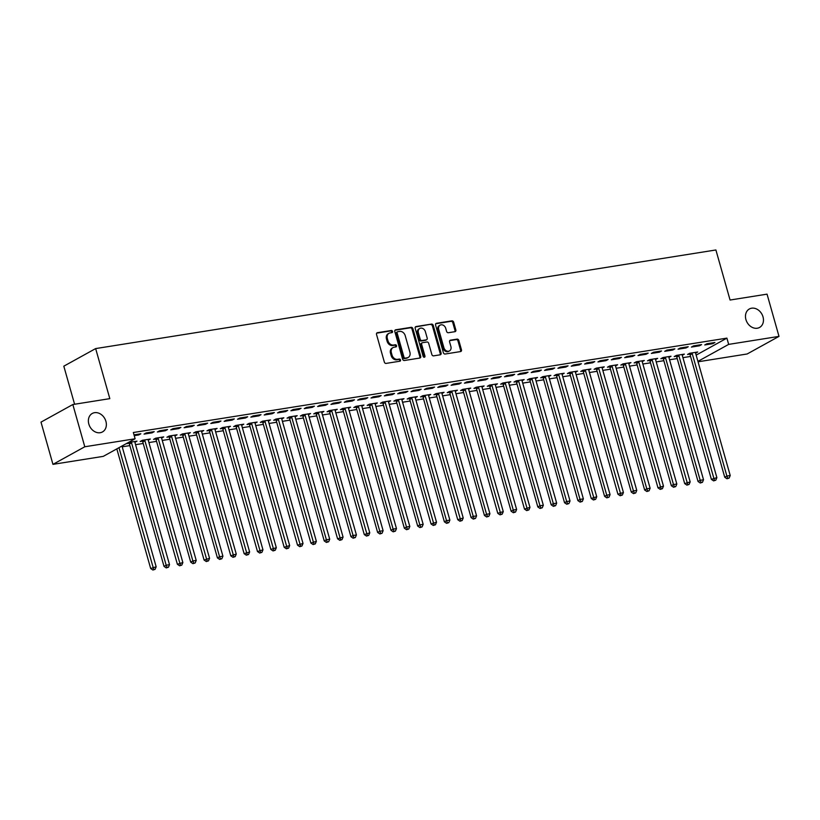 <?xml version="1.0" encoding="UTF-8"?>
<svg xmlns="http://www.w3.org/2000/svg" width="820" height="820" viewBox="0 0 820 820"><rect width="100%" height="100%" fill="white"/><g stroke="black" fill="none" stroke-linecap="round" stroke-linejoin="round"><path stroke-width="1.23" d="M392.544 331.413A1.138 0.912 61.1 0 0 391.324 330.481L377.405 332.694A1.619 1.302 61.1 0 0 376.523 334.437L384.344 362.081A1.619 1.302 61.1 0 0 386.097 363.404L400.016 361.189A1.138 0.912 61.1 0 0 399.412 359.047L397.608 359.334A5.176 4.161 61.1 0 1 392.021 355.08L391.376 352.784A5.176 4.161 61.1 0 1 393.057 347.577A5.176 4.161 61.1 0 1 394.174 347.198L395.978 346.911A1.138 0.912 61.1 0 0 395.363 344.759L393.569 345.046A5.176 4.161 61.1 0 1 387.983 340.802L387.327 338.496A5.176 4.161 61.1 0 1 389.018 333.299A5.176 4.161 61.1 0 1 390.135 332.92L391.939 332.633A1.138 0.912 61.1 0 0 392.544 331.413M391.642 332.684A1.138 0.912 61.1 0 0 390.463 330.962L376.687 333.145M399.719 361.241A1.138 0.912 61.1 0 0 398.551 359.519L396.747 359.806L397.608 359.334M395.681 346.962A1.138 0.912 61.1 0 0 394.512 345.24L392.708 345.527L393.569 345.046M745.923 319.574A10.547 8.466 61.1 0 0 759.576 327.446A10.547 8.466 61.1 0 0 763.01 316.858A10.547 8.466 61.1 0 0 749.367 308.976A10.547 8.466 61.1 0 0 745.923 319.574M88.826 424.053A10.547 8.466 61.1 0 0 102.469 431.935A10.547 8.466 61.1 0 0 105.913 421.336A10.547 8.466 61.1 0 0 92.26 413.464A10.547 8.466 61.1 0 0 88.826 424.053M454.967 331.68A1.619 1.302 61.1 0 0 455.838 329.937L453.644 322.178A1.619 1.302 61.1 0 0 451.902 320.856L436.435 323.305A1.619 1.302 61.1 0 0 435.563 325.058L443.384 352.692A1.619 1.302 61.1 0 0 445.127 354.025L460.594 351.565A1.619 1.302 61.1 0 0 461.465 349.822L458.821 340.454A1.619 1.302 61.1 0 0 457.068 339.121L450.457 340.177A1.619 1.302 61.1 0 0 449.575 341.919L450.897 346.563A4.325 3.475 61.1 0 1 449.483 350.909A4.325 3.475 61.1 0 1 443.886 347.68L438.731 329.486A4.325 3.475 61.1 0 1 440.145 325.14A4.325 3.475 61.1 0 1 445.742 328.369L446.603 331.403A1.619 1.302 61.1 0 0 448.345 332.725L454.967 331.68M696.159 355.121L726.899 338.127L133.342 432.509L135.115 438.761L103.279 456.361L52.951 464.356L84.788 446.767L135.115 438.761M726.899 338.127L728.672 344.39L779 336.385L747.163 353.973L698.045 361.794M52.951 464.356L41 422.126L72.837 404.526L109.818 398.643L95.653 348.582L715.901 249.967L730.066 300.028L767.048 294.144L779 336.385M72.837 404.526L84.788 446.767M412.89 328.656A1.619 1.302 61.1 0 0 411.148 327.334L395.681 329.794A1.619 1.302 61.1 0 0 394.809 331.536L402.63 359.17A1.619 1.302 61.1 0 0 404.373 360.503L419.84 358.043A1.619 1.302 61.1 0 0 420.711 356.3L412.89 328.656L412.029 329.138A1.619 1.302 61.1 0 0 410.287 327.805L394.973 330.245M416.058 326.555L431.525 324.095A1.619 1.302 61.1 0 1 433.267 325.417L441.088 353.061A1.619 1.302 61.1 0 1 440.217 354.804L433.595 355.859A1.619 1.302 61.1 0 1 431.853 354.527L428.675 343.313A1.619 1.302 61.1 0 0 426.933 341.991L422.546 342.688A1.619 1.302 61.1 0 0 421.664 344.431L424.975 356.106A1.138 0.912 61.1 0 1 423.14 356.392L415.186 328.297A1.619 1.302 61.1 0 1 416.058 326.555L415.422 326.903M95.653 348.582L63.816 366.181L74.589 404.25M699.419 345.804L701.572 344.615L693.556 345.886L691.414 347.075L699.419 345.804L699.193 344.994M682.25 355.285L684.362 354.127L676.356 355.398L674.204 356.587L676.367 356.239M672.718 350.048L674.87 348.859L666.855 350.13L664.712 351.319L672.718 350.048L672.492 349.238M655.549 359.539L657.66 358.371L649.655 359.642L647.503 360.831L649.665 360.482M646.016 354.291L648.169 353.102L640.164 354.373L638.011 355.562L646.016 354.291L645.791 353.481M628.848 363.783L630.959 362.614L622.954 363.885L620.801 365.074L622.964 364.736M619.315 358.535L621.468 357.346L613.462 358.627L611.31 359.816L619.315 358.535L619.09 357.725M598.415 367.79L598.559 368.006A1.65 1.322 -118.9 0 1 598.815 368.58L633.44 490.913L636.771 490.38L602.157 368.047L604.258 366.858L596.253 368.129L594.1 369.318L596.263 368.979M592.614 362.778L594.766 361.589L586.761 362.87L584.609 364.059L592.614 362.778L592.389 361.968M571.714 372.034L571.858 372.249A1.65 1.322 -118.9 0 1 572.114 372.823L606.739 495.157L610.07 494.624L575.455 372.29L577.557 371.101L569.551 372.382L567.399 373.571L569.562 373.223M565.913 367.032L568.065 365.843L560.06 367.114L557.907 368.303L565.913 367.032L565.687 366.222M545.013 376.277L545.156 376.493A1.65 1.322 -118.9 0 1 545.413 377.067L580.037 499.4L583.368 498.867L548.754 376.534L550.855 375.355L542.85 376.626L540.698 377.815L542.861 377.466M539.211 371.276L541.364 370.086L533.359 371.357L531.206 372.546L539.211 371.276L538.986 370.466M518.312 380.521L518.455 380.746A1.65 1.322 -118.9 0 1 518.712 381.31L553.336 503.644L556.667 503.121L522.053 380.777L524.154 379.598L516.149 380.869L513.996 382.058L516.159 381.71M512.52 375.519L514.663 374.33L506.657 375.601L504.505 376.79L512.52 375.519L512.285 374.709M495.352 385.01L497.463 383.842L489.448 385.113L487.295 386.302L489.458 385.964M485.819 379.762L487.961 378.573L479.956 379.844L477.804 381.034L485.819 379.762L485.583 378.953M468.65 389.254L470.762 388.085L462.746 389.356L460.594 390.545L462.757 390.207M459.118 384.006L461.27 382.817L453.255 384.098L451.102 385.287L459.118 384.006L458.882 383.196M438.208 393.262L438.351 393.477A1.65 1.322 -118.9 0 1 438.618 394.051L473.232 516.385L476.574 515.852L441.949 393.518L444.061 392.329L436.045 393.61L433.893 394.799L436.055 394.451M432.417 388.26L434.569 387.071L426.554 388.342L424.401 389.531L432.417 388.26L432.181 387.45M411.507 397.505L411.65 397.72A1.65 1.322 -118.9 0 1 411.917 398.294L446.531 520.628L449.872 520.095L415.248 397.761L417.359 396.572L409.344 397.854L407.191 399.043L409.354 398.694M405.715 392.503L407.868 391.314L399.852 392.585L397.7 393.774L405.715 392.503L405.48 391.693M384.805 401.749L384.949 401.974A1.65 1.322 -118.9 0 1 385.215 402.538L419.83 524.872L423.171 524.339L388.547 402.005L390.658 400.826L382.643 402.097L380.5 403.286L382.653 402.938M379.014 396.747L381.167 395.558L373.151 396.829L370.999 398.018L379.014 396.747L378.789 395.937M358.104 406.002L358.248 406.218A1.65 1.322 -118.9 0 1 358.514 406.781L393.128 529.115L396.47 528.592L361.845 406.248L363.957 405.07L355.941 406.341L353.799 407.53L355.952 407.191M352.313 400.99L354.465 399.801L346.45 401.072L344.297 402.261L352.313 400.99L352.087 400.18M335.144 410.482L337.256 409.313L329.25 410.584L327.098 411.773L329.25 411.435M325.612 405.234L327.764 404.045L319.749 405.326L317.606 406.515L325.612 405.234L325.386 404.424M308.443 414.725L310.555 413.557L302.549 414.828L300.397 416.017L302.559 415.678M298.91 409.487L301.063 408.298L293.047 409.569L290.905 410.758L298.91 409.487L298.685 408.667M281.742 418.969L283.853 417.8L275.848 419.082L273.695 420.27L275.858 419.922M272.209 413.731L274.362 412.542L266.356 413.813L264.204 415.002L272.209 413.731L271.984 412.921M255.04 423.212L257.152 422.054L249.147 423.325L246.994 424.514L249.157 424.165M245.508 417.974L247.66 416.785L239.655 418.056L237.503 419.245L245.508 417.974L245.282 417.165M228.339 427.466L230.451 426.297L222.445 427.568L220.293 428.757L222.456 428.419M218.807 422.218L220.959 421.029L212.954 422.3L210.801 423.489L218.807 422.218L218.581 421.408M201.638 431.709L203.749 430.541L195.744 431.812L193.592 433.001L195.754 432.663M192.105 426.461L194.258 425.272L186.253 426.554L184.1 427.743L192.105 426.461L191.88 425.652M174.937 435.953L177.048 434.784L169.043 436.055L166.89 437.244L169.053 436.906M165.404 430.715L167.557 429.526L159.551 430.797L157.399 431.986L165.404 430.715L165.179 429.895M148.246 440.196L150.357 439.028L142.342 440.309L140.189 441.498L142.352 441.15M134.008 434.856L140.855 433.77L138.713 434.959L138.477 434.149M134.244 435.666L138.713 434.959M122.211 446.808L129.847 445.598M135.556 444.686L143.192 443.476M148.912 442.564L156.538 441.355M162.257 440.442L169.894 439.223M175.613 438.321L183.239 437.101M188.959 436.199L196.595 434.979M202.314 434.077L209.94 432.857M215.66 431.945L223.296 430.736M229.016 429.823L236.642 428.614M242.361 427.702L249.997 426.492M255.717 425.58L263.343 424.37M269.062 423.458L276.699 422.249M282.408 421.336L290.044 420.127M295.764 419.215L303.4 417.995M309.109 417.093L316.745 415.873M322.465 414.971L330.091 413.751M335.81 412.849L343.447 411.63M349.166 410.728L356.792 409.508M362.512 408.596L370.148 407.386M375.867 406.474L383.493 405.264M389.213 404.352L396.849 403.143M402.569 402.231L410.195 401.021M415.914 400.109L423.55 398.899M429.27 397.987L436.896 396.777M442.615 395.865L450.252 394.645M455.961 393.743L463.597 392.524M469.317 391.622L476.953 390.402M482.662 389.5L490.298 388.28M496.018 387.368L503.654 386.159M509.363 385.246L517 384.037M522.719 383.124L530.345 381.915M536.065 381.003L543.701 379.793M549.42 378.881L557.047 377.671M562.766 376.759L570.402 375.55M576.122 374.637L583.748 373.418M589.467 372.516L597.103 371.296M602.823 370.394L610.449 369.174M616.168 368.272L623.805 367.053M629.524 366.151L637.15 364.931M642.87 364.018L650.506 362.809M656.215 361.897L663.851 360.687M669.571 359.775L677.207 358.565M682.916 357.653L690.553 356.444M131.149 442.082L131.292 442.298A1.65 1.322 -118.9 0 1 131.559 442.872L166.173 565.205L169.514 564.672L134.9 442.339L137.001 441.15L128.996 442.431L126.844 443.62L129.006 443.271M152.059 432.837L154.211 431.648L146.196 432.919L144.053 434.108L152.059 432.837L151.833 432.027M157.85 437.839L157.993 438.054A1.65 1.322 -118.9 0 1 158.26 438.628L192.874 560.962L196.216 560.429L161.591 438.095L163.703 436.906L155.687 438.187L153.545 439.376L155.697 439.028M178.76 428.583L180.912 427.394L172.897 428.675L170.744 429.864L178.76 428.583L178.534 427.773M184.551 433.595L184.695 433.811A1.65 1.322 -118.9 0 1 184.961 434.374L219.575 556.718L222.917 556.185L188.292 433.852L190.404 432.663L182.388 433.934L180.246 435.123L182.399 434.784M205.461 424.34L207.614 423.151L199.598 424.422L197.446 425.611L205.461 424.34L205.225 423.53M214.994 429.588L217.105 428.419L209.09 429.69L206.937 430.879L209.1 430.541M232.162 420.096L234.315 418.907L226.299 420.178L224.147 421.367L232.162 420.096L231.927 419.286M241.695 425.344L243.806 424.176L235.791 425.447L233.638 426.636L235.801 426.287M258.864 415.853L261.016 414.664L253.001 415.935L250.848 417.124L258.864 415.853L258.628 415.043M268.396 421.09L270.508 419.932L262.492 421.203L260.34 422.392L262.502 422.044M285.565 411.609L287.707 410.42L279.702 411.691L277.549 412.88L285.565 411.609L285.329 410.799M291.356 416.611L291.5 416.827A1.65 1.322 -118.9 0 1 291.766 417.4L326.38 539.734L329.712 539.201L295.097 416.867L297.209 415.678L289.193 416.96L287.041 418.149L289.204 417.8M312.266 407.356L314.409 406.166L306.403 407.448L304.251 408.637L312.266 407.356L312.03 406.546M318.058 412.368L318.201 412.583A1.65 1.322 -118.9 0 1 318.457 413.157L353.082 535.491L356.413 534.958L321.799 412.624L323.91 411.435L315.895 412.706L313.742 413.895L315.905 413.557M338.957 403.112L341.11 401.923L333.104 403.204L330.952 404.393L338.957 403.112L338.732 402.302M344.759 408.124L344.902 408.339A1.65 1.322 -118.9 0 1 345.159 408.903L379.783 531.247L383.114 530.714L348.5 408.38L350.601 407.191L342.596 408.462L340.443 409.651L342.606 409.313M365.659 398.868L367.811 397.679L359.806 398.95L357.653 400.139L365.659 398.868L365.433 398.059M371.46 403.87L371.603 404.096A1.65 1.322 -118.9 0 1 371.86 404.66L406.484 526.993L409.815 526.471L375.201 404.127L377.303 402.948L369.297 404.219L367.145 405.408L369.308 405.059M392.36 394.625L394.512 393.436L386.507 394.707L384.354 395.896L392.36 394.625L392.134 393.815M401.892 399.863L404.004 398.704L395.998 399.976L393.846 401.164L396.009 400.816M419.061 390.381L421.213 389.192L413.208 390.463L411.056 391.652L419.061 390.381L418.835 389.572M428.593 395.619L430.705 394.451L422.7 395.732L420.547 396.921L422.71 396.572M445.762 386.128L447.915 384.949L439.909 386.22L437.757 387.409L445.762 386.128L445.537 385.318M451.564 391.14L451.707 391.355A1.65 1.322 -118.9 0 1 451.963 391.929L486.578 514.263L489.919 513.73L455.305 391.396L457.406 390.207L449.401 391.478L447.248 392.667L449.411 392.329M472.463 381.884L474.616 380.695L466.611 381.976L464.458 383.165L472.463 381.884L472.238 381.074M478.255 386.896L478.398 387.112A1.65 1.322 -118.9 0 1 478.665 387.675L513.279 510.019L516.62 509.486L482.006 387.153L484.107 385.964L476.102 387.235L473.95 388.424L476.112 388.085M499.165 377.641L501.317 376.452L493.302 377.723L491.159 378.912L499.165 377.641L498.939 376.831M504.956 382.653L505.099 382.868A1.65 1.322 -118.9 0 1 505.366 383.432L539.98 505.766L543.322 505.243L508.707 382.899L510.809 381.72L502.803 382.991L500.651 384.18L502.814 383.842M525.866 373.397L528.018 372.208L520.003 373.479L517.861 374.668L525.866 373.397L525.64 372.587M531.657 378.399L531.801 378.625A1.65 1.322 -118.9 0 1 532.067 379.188L566.681 501.522L570.023 500.989L535.399 378.655L537.51 377.477L529.495 378.748L527.352 379.937L529.505 379.588M552.567 369.154L554.72 367.965L546.704 369.236L544.552 370.425L552.567 369.154L552.342 368.344M562.1 374.391L564.211 373.223L556.196 374.504L554.053 375.693L556.206 375.345M579.268 364.91L581.421 363.721L573.405 364.992L571.253 366.181L579.268 364.91L579.033 364.09M588.801 370.148L590.912 368.979L582.897 370.25L580.745 371.439L582.907 371.101M605.97 360.656L608.122 359.467L600.107 360.749L597.954 361.938L605.97 360.656L605.734 359.847M611.761 365.669L611.904 365.884A1.65 1.322 -118.9 0 1 612.171 366.448L646.785 488.792L650.127 488.259L615.502 365.925L617.614 364.736L609.598 366.007L607.446 367.196L609.608 366.858M632.671 356.413L634.823 355.224L626.808 356.495L624.655 357.684L632.671 356.413L632.435 355.603M638.462 361.425L638.606 361.64A1.65 1.322 -118.9 0 1 638.872 362.204L673.486 484.538L676.828 484.015L642.203 361.671L644.315 360.492L636.299 361.763L634.147 362.952L636.31 362.614M659.372 352.169L661.514 350.981L653.509 352.252L651.357 353.44L659.372 352.169L659.136 351.36M665.163 357.171L665.307 357.397A1.65 1.322 -118.9 0 1 665.573 357.961L700.188 480.294L703.519 479.761L668.905 357.428L671.016 356.249L663.001 357.52L660.848 358.709L663.011 358.361M686.073 347.926L688.216 346.737L680.21 348.008L678.058 349.197L686.073 347.926L685.838 347.116M691.865 352.928L692.008 353.143A1.65 1.322 -118.9 0 1 692.264 353.717L726.889 476.051L730.22 475.518L695.606 353.184L697.717 351.995L689.702 353.276L687.549 354.465L689.712 354.117M712.764 343.683L714.917 342.493L706.912 343.764L704.759 344.953L712.764 343.683L712.539 342.873M697.922 361.374L728.672 344.39M389.018 333.299L388.157 333.771A5.176 4.161 61.1 0 0 386.466 338.978L387.327 338.496M392.708 345.527A5.176 4.161 61.1 0 1 387.122 341.274L386.466 338.978M393.057 347.577L392.196 348.059A5.176 4.161 61.1 0 0 390.515 353.256L391.376 352.784M396.747 359.806A5.176 4.161 61.1 0 1 391.16 355.562L390.515 353.256M419.686 358.063A1.619 1.302 61.1 0 0 419.85 356.772L412.029 329.138M397.731 331.71A1.138 0.912 61.1 0 0 397.116 332.93L403.983 357.192A1.138 0.912 61.1 0 0 405.203 358.125L407.109 357.817A5.176 4.161 61.1 0 0 408.227 357.438A5.176 4.161 61.1 0 0 409.908 352.241L405.213 335.657A5.176 4.161 61.1 0 0 399.637 331.413L397.731 331.71M396.87 332.182A1.138 0.912 61.1 0 0 396.265 333.412L397.116 332.93M408.227 357.438L407.366 357.92A5.176 4.161 61.1 0 1 406.248 358.299L404.342 358.596A1.138 0.912 61.1 0 1 403.122 357.674L396.265 333.412M415.351 327.006L431.525 324.095M440.063 354.824A1.619 1.302 61.1 0 0 440.227 353.533L432.406 325.899A1.619 1.302 61.1 0 0 430.664 324.566M421.685 343.16A1.619 1.302 61.1 0 0 420.803 344.912L424.114 356.577L424.975 356.106M424.083 357.325A1.138 0.912 61.1 0 0 424.114 356.577M425.385 331.69A4.325 3.475 61.1 0 0 419.789 328.451A4.325 3.475 61.1 0 0 418.374 332.797L420.188 339.213A1.619 1.302 61.1 0 0 421.941 340.536L426.328 339.839A1.619 1.302 61.1 0 0 427.199 338.096L425.385 331.69M419.789 328.451L418.928 328.933A4.325 3.475 61.1 0 0 417.513 333.279L418.374 332.797M426.677 339.726L425.816 340.197A1.619 1.302 61.1 0 1 425.467 340.32L421.08 341.017A1.619 1.302 61.1 0 1 419.327 339.685L417.513 333.279M440.145 325.14L439.284 325.612A4.325 3.475 61.1 0 0 437.87 329.958L438.731 329.486M449.483 350.909L448.622 351.39A4.325 3.475 61.1 0 1 443.025 348.151L437.87 329.958M460.44 351.585A1.619 1.302 61.1 0 0 460.604 350.294L457.96 340.925A1.619 1.302 61.1 0 0 456.207 339.603L449.739 340.628M454.813 331.7A1.619 1.302 61.1 0 0 454.977 330.409L452.783 322.649A1.619 1.302 61.1 0 0 451.041 321.327L435.727 323.767M116.819 448.878L150.675 568.516L156.159 566.794L121.985 446.018M118.972 447.689L153.76 569.562L152.899 570.033L155.093 569.346L153.76 569.562M156.159 566.794L155.093 569.346M152.899 570.033L150.675 568.516M128.586 442.646L129.15 443.487A1.65 1.322 -118.9 0 1 129.406 444.061L164.02 566.394L166.173 565.205L167.106 567.44L166.245 567.911L168.438 567.225L167.106 567.44M134.9 442.339A1.65 1.322 -118.9 0 1 134.828 441.744L134.839 441.498M169.514 564.672L168.438 567.225M166.245 567.911L164.02 566.394M141.942 440.524L142.495 441.365A1.65 1.322 -118.9 0 1 142.762 441.939L177.376 564.273L182.86 562.551L148.246 440.217A1.65 1.322 -118.9 0 1 148.174 439.622L148.195 439.376M144.504 439.961L144.648 440.176A1.65 1.322 -118.9 0 1 144.904 440.75L180.461 565.318L179.6 565.79L181.794 565.103L180.461 565.318M182.86 562.551L181.794 565.103M179.6 565.79L177.376 564.273M155.287 438.403L155.841 439.243A1.65 1.322 -118.9 0 1 156.107 439.817L190.722 562.151L192.874 560.962L193.807 563.197L192.946 563.668L195.139 562.981L193.807 563.197M161.591 438.095A1.65 1.322 -118.9 0 1 161.53 437.49L161.54 437.255M196.216 560.429L195.139 562.981M192.946 563.668L190.722 562.151M168.643 436.281L169.197 437.121A1.65 1.322 -118.9 0 1 169.453 437.695L204.077 560.029L209.561 558.307L174.947 435.973A1.65 1.322 -118.9 0 1 174.875 435.369L174.896 435.133M171.206 435.717L171.349 435.932A1.65 1.322 -118.9 0 1 171.605 436.506L207.163 561.064L206.302 561.546L208.495 560.859L207.163 561.064M209.561 558.307L208.495 560.859M206.302 561.546L204.077 560.029M181.989 434.159L182.542 435A1.65 1.322 -118.9 0 1 182.809 435.563L217.423 557.907L219.575 556.718L220.508 558.943L219.647 559.424L221.841 558.738L220.508 558.943M188.292 433.852A1.65 1.322 -118.9 0 1 188.231 433.247L188.241 433.011M222.917 556.185L221.841 558.738M219.647 559.424L217.423 557.907M195.344 432.037L195.898 432.878A1.65 1.322 -118.9 0 1 196.154 433.442L230.779 555.786L236.262 554.064L201.648 431.73A1.65 1.322 -118.9 0 1 201.576 431.125L201.597 430.889M197.907 431.474L198.05 431.689A1.65 1.322 -118.9 0 1 198.307 432.253L233.854 556.821L233.003 557.303L235.196 556.616L233.854 556.821M236.262 554.064L235.196 556.616M233.003 557.303L230.779 555.786M208.69 429.916L209.243 430.756A1.65 1.322 -118.9 0 1 209.51 431.32L244.124 553.654L249.618 551.942L214.994 429.608A1.65 1.322 -118.9 0 1 214.932 429.003L214.942 428.757M211.252 429.352L211.396 429.567A1.65 1.322 -118.9 0 1 211.662 430.131L247.209 554.699L246.348 555.181L248.542 554.484L247.209 554.699M249.618 551.942L248.542 554.484M246.348 555.181L244.124 553.654M222.046 427.794L222.599 428.634A1.65 1.322 -118.9 0 1 222.855 429.198L257.48 551.532L262.964 549.82L228.349 427.476A1.65 1.322 -118.9 0 1 228.278 426.882L228.288 426.636M224.608 427.23L224.752 427.445A1.65 1.322 -118.9 0 1 225.008 428.009L260.555 552.577L259.694 553.049L261.898 552.362L260.555 552.577M262.964 549.82L261.898 552.362M259.694 553.049L257.48 551.532M235.391 425.672L235.945 426.513A1.65 1.322 -118.9 0 1 236.211 427.077L270.825 549.41L276.319 547.698L241.695 425.354A1.65 1.322 -118.9 0 1 241.633 424.76L241.644 424.514M237.954 425.098L238.097 425.324A1.65 1.322 -118.9 0 1 238.364 425.887L273.911 550.456L273.05 550.927L275.243 550.24L273.911 550.456M276.319 547.698L275.243 550.24M273.05 550.927L270.825 549.41M248.737 423.55L249.3 424.381A1.65 1.322 -118.9 0 1 249.557 424.955L284.181 547.288L289.665 545.566L255.051 423.233A1.65 1.322 -118.9 0 1 254.979 422.638L254.989 422.392M251.309 422.976L251.453 423.202A1.65 1.322 -118.9 0 1 251.709 423.766L287.256 548.334L286.395 548.805L288.599 548.119L287.256 548.334M289.665 545.566L288.599 548.119M286.395 548.805L284.181 547.288M262.092 421.418L262.646 422.259A1.65 1.322 -118.9 0 1 262.912 422.833L297.527 545.167L303.021 543.445L268.396 421.111A1.65 1.322 -118.9 0 1 268.324 420.516L268.345 420.27M264.655 420.855L264.798 421.07A1.65 1.322 -118.9 0 1 265.065 421.644L300.612 546.212L299.751 546.684L301.944 545.997L300.612 546.212M303.021 543.445L301.944 545.997M299.751 546.684L297.527 545.167M275.438 419.297L276.002 420.137A1.65 1.322 -118.9 0 1 276.258 420.711L310.882 543.045L316.366 541.323L281.752 418.989A1.65 1.322 -118.9 0 1 281.68 418.395L281.69 418.149M278 418.733L278.154 418.948A1.65 1.322 -118.9 0 1 278.41 419.522L313.957 544.091L313.096 544.562L315.29 543.875L313.957 544.091M316.366 541.323L315.29 543.875M313.096 544.562L310.882 543.045M288.794 417.175L289.347 418.015A1.65 1.322 -118.9 0 1 289.614 418.589L324.228 540.923L326.38 539.734L327.313 541.969L326.452 542.44L328.646 541.753L327.313 541.969M295.097 416.867A1.65 1.322 -118.9 0 1 295.026 416.263L295.046 416.027M329.712 539.201L328.646 541.753M326.452 542.44L324.228 540.923M302.139 415.053L302.703 415.894A1.65 1.322 -118.9 0 1 302.959 416.468L337.573 538.801L343.067 537.079L308.453 414.746A1.65 1.322 -118.9 0 1 308.381 414.141L308.392 413.905M304.702 414.489L304.845 414.705A1.65 1.322 -118.9 0 1 305.112 415.279L340.659 539.837L339.798 540.318L341.991 539.632L340.659 539.837M343.067 537.079L341.991 539.632M339.798 540.318L337.573 538.801M315.495 412.931L316.048 413.772A1.65 1.322 -118.9 0 1 316.315 414.336L350.929 536.68L353.082 535.491L354.014 537.715L353.154 538.197L355.347 537.51L354.014 537.715M321.799 412.624A1.65 1.322 -118.9 0 1 321.727 412.019L321.747 411.783M356.413 534.958L355.347 537.51M353.154 538.197L350.929 536.68M328.84 410.81L329.404 411.65A1.65 1.322 -118.9 0 1 329.66 412.214L364.275 534.558L369.769 532.836L335.154 410.502A1.65 1.322 -118.9 0 1 335.083 409.897L335.093 409.662M331.403 410.246L331.546 410.461A1.65 1.322 -118.9 0 1 331.813 411.025L367.36 535.593L366.499 536.075L368.692 535.388L367.36 535.593M369.769 532.836L368.692 535.388M366.499 536.075L364.275 534.558M342.196 408.688L342.75 409.529A1.65 1.322 -118.9 0 1 343.016 410.092L377.63 532.436L379.783 531.247L380.716 533.471L379.855 533.953L382.048 533.256L380.716 533.471M348.5 408.38A1.65 1.322 -118.9 0 1 348.428 407.776L348.449 407.53M383.114 530.714L382.048 533.256M379.855 533.953L377.63 532.436M355.542 406.566L356.095 407.407A1.65 1.322 -118.9 0 1 356.362 407.97L390.976 530.304L393.128 529.115L394.061 531.35L393.2 531.832L395.394 531.134L394.061 531.35M361.845 406.248A1.65 1.322 -118.9 0 1 361.784 405.654L361.794 405.408M396.47 528.592L395.394 531.134M393.2 531.832L390.976 530.304M368.897 404.444L369.451 405.285A1.65 1.322 -118.9 0 1 369.707 405.849L404.332 528.182L406.484 526.993L407.407 529.228L406.556 529.699L408.749 529.013L407.407 529.228M375.201 404.127A1.65 1.322 -118.9 0 1 375.13 403.532L375.15 403.286M409.815 526.471L408.749 529.013M406.556 529.699L404.332 528.182M382.243 402.323L382.796 403.163A1.65 1.322 -118.9 0 1 383.063 403.727L417.677 526.061L419.83 524.872L420.762 527.106L419.901 527.578L422.095 526.891L420.762 527.106M388.547 402.005A1.65 1.322 -118.9 0 1 388.485 401.41L388.495 401.164M423.171 524.339L422.095 526.891M419.901 527.578L417.677 526.061M395.599 400.201L396.152 401.031A1.65 1.322 -118.9 0 1 396.408 401.605L431.033 523.939L436.517 522.217L401.902 399.883A1.65 1.322 -118.9 0 1 401.831 399.289L401.841 399.043M398.161 399.627L398.305 399.842A1.65 1.322 -118.9 0 1 398.561 400.416L434.108 524.984L433.247 525.456L435.451 524.769L434.108 524.984M436.517 522.217L435.451 524.769M433.247 525.456L431.033 523.939M408.944 398.069L409.498 398.909A1.65 1.322 -118.9 0 1 409.764 399.483L444.378 521.817L446.531 520.628L447.464 522.863L446.603 523.334L448.796 522.647L447.464 522.863M415.248 397.761A1.65 1.322 -118.9 0 1 415.186 397.167L415.197 396.921M449.872 520.095L448.796 522.647M446.603 523.334L444.378 521.817M422.29 395.947L422.853 396.788A1.65 1.322 -118.9 0 1 423.11 397.362L457.734 519.695L463.218 517.973L428.604 395.64A1.65 1.322 -118.9 0 1 428.532 395.045L428.542 394.799M424.862 395.383L425.006 395.599A1.65 1.322 -118.9 0 1 425.262 396.173L460.809 520.741L459.948 521.212L462.152 520.526L460.809 520.741M463.218 517.973L462.152 520.526M459.948 521.212L457.734 519.695M435.645 393.825L436.199 394.666A1.65 1.322 -118.9 0 1 436.465 395.24L471.08 517.574L473.232 516.385L474.165 518.619L473.304 519.091L475.497 518.404L474.165 518.619M441.949 393.518A1.65 1.322 -118.9 0 1 441.888 392.913L441.898 392.678M476.574 515.852L475.497 518.404M473.304 519.091L471.08 517.574M448.991 391.704L449.555 392.544A1.65 1.322 -118.9 0 1 449.811 393.118L484.435 515.452L486.578 514.263L487.51 516.487L486.649 516.969L488.853 516.282L487.51 516.487M455.305 391.396A1.65 1.322 -118.9 0 1 455.233 390.791L455.243 390.556M489.919 513.73L488.853 516.282M486.649 516.969L484.435 515.452M462.347 389.582L462.9 390.422A1.65 1.322 -118.9 0 1 463.167 390.986L497.781 513.33L503.265 511.608L468.65 389.274A1.65 1.322 -118.9 0 1 468.579 388.67L468.599 388.434M464.909 389.018L465.053 389.233A1.65 1.322 -118.9 0 1 465.319 389.797L500.866 514.365L500.005 514.847L502.199 514.16L500.866 514.365M503.265 511.608L502.199 514.16M500.005 514.847L497.781 513.33M475.692 387.46L476.256 388.301A1.65 1.322 -118.9 0 1 476.512 388.864L511.126 511.208L513.279 510.019L514.212 512.244L513.351 512.726L515.544 512.039L514.212 512.244M482.006 387.153A1.65 1.322 -118.9 0 1 481.934 386.548L481.945 386.312M516.62 509.486L515.544 512.039M513.351 512.726L511.126 511.208M489.048 385.338L489.601 386.179A1.65 1.322 -118.9 0 1 489.868 386.743L524.482 509.076L529.966 507.365L495.352 385.021A1.65 1.322 -118.9 0 1 495.28 384.426L495.3 384.18M491.61 384.775L491.754 384.99A1.65 1.322 -118.9 0 1 492.01 385.554L527.567 510.122L526.707 510.604L528.9 509.907L527.567 510.122M529.966 507.365L528.9 509.907M526.707 510.604L524.482 509.076M502.393 383.217L502.957 384.057A1.65 1.322 -118.9 0 1 503.213 384.621L537.828 506.955L539.98 505.766L540.913 508L540.052 508.472L542.245 507.785L540.913 508M508.707 382.899A1.65 1.322 -118.9 0 1 508.636 382.304L508.646 382.058M543.322 505.243L542.245 507.785M540.052 508.472L537.828 506.955M515.749 381.095L516.303 381.935A1.65 1.322 -118.9 0 1 516.569 382.499L551.183 504.833L553.336 503.644L554.269 505.878L553.408 506.35L555.601 505.663L554.269 505.878M522.053 380.777A1.65 1.322 -118.9 0 1 521.981 380.183L522.002 379.937M556.667 503.121L555.601 505.663M553.408 506.35L551.183 504.833M529.095 378.973L529.648 379.803A1.65 1.322 -118.9 0 1 529.915 380.377L564.529 502.711L566.681 501.522L567.614 503.757L566.753 504.228L568.947 503.541L567.614 503.757M535.399 378.655A1.65 1.322 -118.9 0 1 535.337 378.061L535.347 377.815M570.023 500.989L568.947 503.541M566.753 504.228L564.529 502.711M542.451 376.841L543.004 377.682A1.65 1.322 -118.9 0 1 543.26 378.256L577.885 500.589L580.037 499.4L580.97 501.635L580.109 502.106L582.303 501.42L580.97 501.635M548.754 376.534A1.65 1.322 -118.9 0 1 548.682 375.939L548.703 375.693M583.368 498.867L582.303 501.42M580.109 502.106L577.885 500.589M555.796 374.719L556.349 375.56A1.65 1.322 -118.9 0 1 556.616 376.134L591.23 498.468L596.724 496.746L562.1 374.412A1.65 1.322 -118.9 0 1 562.038 373.817L562.048 373.571M558.358 374.156L558.502 374.371A1.65 1.322 -118.9 0 1 558.768 374.945L594.316 499.513L593.454 499.985L595.648 499.298L594.316 499.513M596.724 496.746L595.648 499.298M593.454 499.985L591.23 498.468M569.152 372.598L569.705 373.438A1.65 1.322 -118.9 0 1 569.961 374.012L604.586 496.346L606.739 495.157L607.661 497.391L606.81 497.863L609.004 497.176L607.661 497.391M575.455 372.29A1.65 1.322 -118.9 0 1 575.384 371.685L575.404 371.45M610.07 494.624L609.004 497.176M606.81 497.863L604.586 496.346M582.497 370.476L583.051 371.316A1.65 1.322 -118.9 0 1 583.317 371.89L617.931 494.224L623.425 492.502L588.801 370.168A1.65 1.322 -118.9 0 1 588.739 369.564L588.75 369.328M585.06 369.912L585.203 370.127A1.65 1.322 -118.9 0 1 585.47 370.702L621.017 495.259L620.156 495.741L622.349 495.054L621.017 495.259M623.425 492.502L622.349 495.054M620.156 495.741L617.931 494.224M595.853 368.354L596.406 369.195A1.65 1.322 -118.9 0 1 596.663 369.758L631.287 492.102L633.44 490.913L634.362 493.138L633.501 493.619L635.705 492.933L634.362 493.138M602.157 368.047A1.65 1.322 -118.9 0 1 602.085 367.442L602.095 367.206M636.771 490.38L635.705 492.933M633.501 493.619L631.287 492.102M609.198 366.232L609.752 367.073A1.65 1.322 -118.9 0 1 610.018 367.637L644.633 489.981L646.785 488.792L647.718 491.016L646.857 491.498L649.05 490.811L647.718 491.016M615.502 365.925A1.65 1.322 -118.9 0 1 615.441 365.32L615.451 365.084M650.127 488.259L649.05 490.811M646.857 491.498L644.633 489.981M622.544 364.111L623.108 364.951A1.65 1.322 -118.9 0 1 623.364 365.515L657.989 487.859L663.472 486.137L628.858 363.803A1.65 1.322 -118.9 0 1 628.786 363.198L628.797 362.952M625.117 363.547L625.26 363.762A1.65 1.322 -118.9 0 1 625.516 364.326L661.063 488.894L660.202 489.376L662.406 488.679L661.063 488.894M663.472 486.137L662.406 488.679M660.202 489.376L657.989 487.859M635.9 361.989L636.453 362.829A1.65 1.322 -118.9 0 1 636.72 363.393L671.334 485.727L673.486 484.538L674.419 486.772L673.558 487.244L675.752 486.557L674.419 486.772M642.203 361.671A1.65 1.322 -118.9 0 1 642.132 361.077L642.152 360.831M676.828 484.015L675.752 486.557M673.558 487.244L671.334 485.727M649.245 359.867L649.809 360.708A1.65 1.322 -118.9 0 1 650.065 361.271L684.69 483.605L690.173 481.893L655.559 359.549A1.65 1.322 -118.9 0 1 655.487 358.955L655.498 358.709M651.808 359.293L651.961 359.519A1.65 1.322 -118.9 0 1 652.218 360.082L687.765 484.651L686.904 485.122L689.097 484.435L687.765 484.651M690.173 481.893L689.097 484.435M686.904 485.122L684.69 483.605M662.601 357.745L663.154 358.586A1.65 1.322 -118.9 0 1 663.421 359.15L698.035 481.483L700.188 480.294L701.12 482.529L700.259 483L702.453 482.314L701.12 482.529M668.905 357.428A1.65 1.322 -118.9 0 1 668.833 356.833L668.853 356.587M703.519 479.761L702.453 482.314M700.259 483L698.035 481.483M675.947 355.624L676.51 356.454A1.65 1.322 -118.9 0 1 676.766 357.028L711.381 479.362L716.875 477.64L682.26 355.306A1.65 1.322 -118.9 0 1 682.189 354.711L682.199 354.465M678.509 355.05L678.652 355.265A1.65 1.322 -118.9 0 1 678.919 355.839L714.466 480.407L713.605 480.879L715.798 480.192L714.466 480.407M716.875 477.64L715.798 480.192M713.605 480.879L711.381 479.362M689.302 353.492L689.856 354.332A1.65 1.322 -118.9 0 1 690.122 354.906L724.736 477.24L726.889 476.051L727.822 478.285L726.961 478.757L729.154 478.07L727.822 478.285M695.606 353.184A1.65 1.322 -118.9 0 1 695.534 352.59L695.555 352.344M730.22 475.518L729.154 478.07M726.961 478.757L724.736 477.24M390.463 330.962L391.324 330.481M398.551 359.519L399.412 359.047M394.512 345.24L395.363 344.759M387.122 341.274L387.983 340.802M391.16 355.562L392.021 355.08M376.769 333.043L377.405 332.694M419.85 356.772L420.711 356.3M395.045 330.142L395.681 329.794M410.287 327.805L411.148 327.334M403.122 357.674L403.983 357.192M404.342 358.596L405.203 358.125M406.248 358.299L407.109 357.817M432.406 325.899L433.267 325.417M440.227 353.533L441.088 353.061M420.803 344.912L421.664 344.431M419.327 339.685L420.188 339.213M421.08 341.017L421.941 340.536M425.467 340.32L426.328 339.839M443.025 348.151L443.886 347.68M449.821 340.526L450.457 340.177M456.207 339.603L457.068 339.121M457.96 340.925L458.821 340.454M460.604 350.294L461.465 349.822M435.799 323.664L436.435 323.305M451.041 321.327L451.902 320.856M452.783 322.649L453.644 322.178M454.977 330.409L455.838 329.937M129.15 443.487L131.292 442.298M129.406 444.061L131.559 442.872M142.495 441.365L144.648 440.176M142.762 441.939L144.904 440.75M155.841 439.243L157.993 438.054M156.107 439.817L158.26 438.628M169.197 437.121L171.349 435.932M169.453 437.695L171.605 436.506M182.542 435L184.695 433.811M182.809 435.563L184.961 434.374M195.898 432.878L198.05 431.689M196.154 433.442L198.307 432.253M209.243 430.756L211.396 429.567M209.51 431.32L211.662 430.131M222.599 428.634L224.752 427.445M222.855 429.198L225.008 428.009M235.945 426.513L238.097 425.324M236.211 427.077L238.364 425.887M249.3 424.381L251.453 423.202M249.557 424.955L251.709 423.766M262.646 422.259L264.798 421.07M262.912 422.833L265.065 421.644M276.002 420.137L278.154 418.948M276.258 420.711L278.41 419.522M289.347 418.015L291.5 416.827M289.614 418.589L291.766 417.4M302.703 415.894L304.845 414.705M302.959 416.468L305.112 415.279M316.048 413.772L318.201 412.583M316.315 414.336L318.457 413.157M329.404 411.65L331.546 410.461M329.66 412.214L331.813 411.025M342.75 409.529L344.902 408.339M343.016 410.092L345.159 408.903M356.095 407.407L358.248 406.218M356.362 407.97L358.514 406.781M369.451 405.285L371.603 404.096M369.707 405.849L371.86 404.66M382.796 403.163L384.949 401.974M383.063 403.727L385.215 402.538M396.152 401.031L398.305 399.842M396.408 401.605L398.561 400.416M409.498 398.909L411.65 397.72M409.764 399.483L411.917 398.294M422.853 396.788L425.006 395.599M423.11 397.362L425.262 396.173M436.199 394.666L438.351 393.477M436.465 395.24L438.618 394.051M449.555 392.544L451.707 391.355M449.811 393.118L451.963 391.929M462.9 390.422L465.053 389.233M463.167 390.986L465.319 389.797M476.256 388.301L478.398 387.112M476.512 388.864L478.665 387.675M489.601 386.179L491.754 384.99M489.868 386.743L492.01 385.554M502.957 384.057L505.099 382.868M503.213 384.621L505.366 383.432M516.303 381.935L518.455 380.746M516.569 382.499L518.712 381.31M529.648 379.803L531.801 378.625M529.915 380.377L532.067 379.188M543.004 377.682L545.156 376.493M543.26 378.256L545.413 377.067M556.349 375.56L558.502 374.371M556.616 376.134L558.768 374.945M569.705 373.438L571.858 372.249M569.961 374.012L572.114 372.823M583.051 371.316L585.203 370.127M583.317 371.89L585.47 370.702M596.406 369.195L598.559 368.006M596.663 369.758L598.815 368.58M609.752 367.073L611.904 365.884M610.018 367.637L612.171 366.448M623.108 364.951L625.26 363.762M623.364 365.515L625.516 364.326M636.453 362.829L638.606 361.64M636.72 363.393L638.872 362.204M649.809 360.708L651.961 359.519M650.065 361.271L652.218 360.082M663.154 358.586L665.307 357.397M663.421 359.15L665.573 357.961M676.51 356.454L678.652 355.265M676.766 357.028L678.919 355.839M689.856 354.332L692.008 353.143M690.122 354.906L692.264 353.717M396.634 332.274L397.485 331.792M421.336 343.283L422.197 342.811"/></g></svg>
